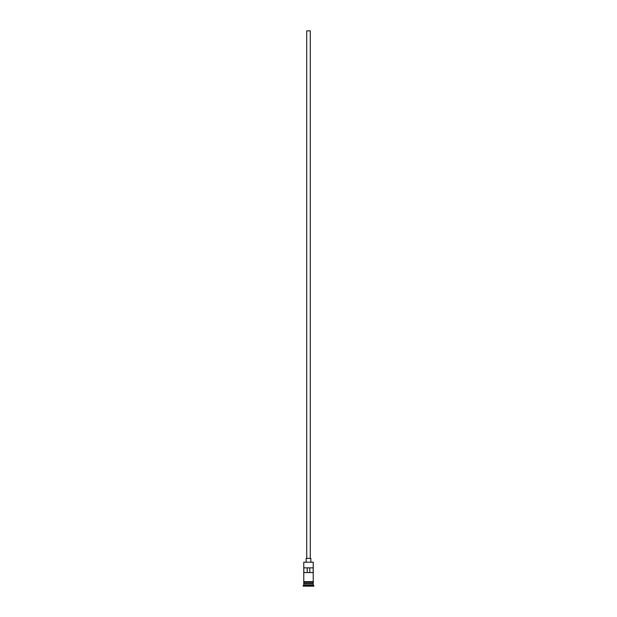 <?xml version="1.0" encoding="UTF-8"?>
<svg xmlns="http://www.w3.org/2000/svg" width="617" height="617" viewBox="0 0 617 617"><rect width="100%" height="100%" fill="white"/><g stroke="black" fill="none" stroke-linecap="round" stroke-linejoin="round"><path stroke-width="0.93" d="M303.78 562.195L313.22 562.195L303.78 562.195L303.78 581.661L313.22 581.661L313.22 562.195M306.726 558.416L306.726 30.85L310.274 30.85L310.274 558.416M306.14 561.956L306.14 558.416L310.86 558.416L310.86 561.956M303.896 583.674L313.104 583.674M313.104 583.551L313.22 582.255L303.78 582.255L303.896 583.551M313.22 583.79L313.22 584.97L303.78 584.97L303.186 586.15L313.814 586.15L313.814 585.556L303.186 585.556M313.22 584.97L313.814 585.556M313.166 572.576L313.166 567.856L303.834 567.856L303.834 572.576L313.166 572.576M313.22 583.435L303.78 583.435M303.78 583.79L303.78 584.97M303.718 581.661L313.575 581.962L303.718 582.255L303.718 581.661M307.204 572.576L307.204 567.856M309.796 567.856L309.796 572.576"/></g></svg>
